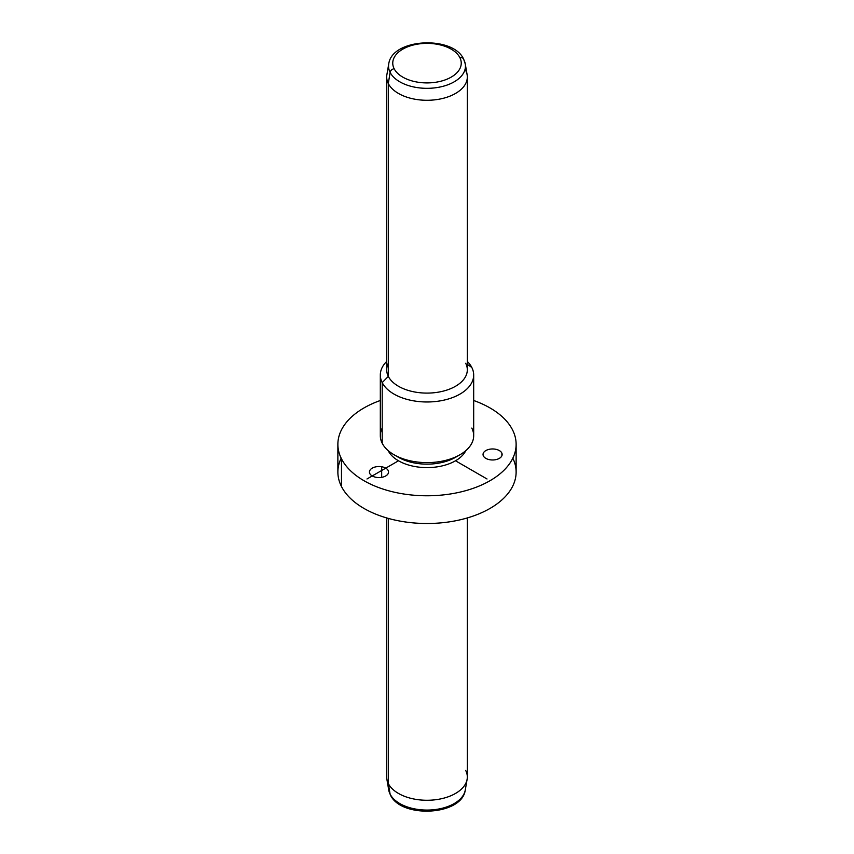 <?xml version="1.0" encoding="UTF-8"?>
<svg xmlns="http://www.w3.org/2000/svg" width="854" height="854" viewBox="0 0 854 854"><rect width="100%" height="100%" fill="white"/><g stroke="black" fill="none" stroke-linecap="round" stroke-linejoin="round"><path stroke-width="1.28" d="M381.674 466.754A9.554 5.508 180 0 1 388.538 472.048A9.554 5.508 180 0 1 376.294 477.343A9.554 5.508 180 0 1 369.43 472.048A9.554 5.508 180 0 1 381.674 466.754L381.674 477.343L381.674 466.754A9.554 5.508 0 0 0 369.825 470.501A9.554 5.508 0 0 0 376.294 477.343A9.554 5.508 0 0 0 388.143 473.596A9.554 5.508 0 0 0 381.674 466.754M512.517 429.84A89.126 51.453 0 0 0 473.682 400.494A89.126 51.453 180 0 1 512.517 429.84A89.126 51.453 180 0 1 452.097 493.697A89.126 51.453 180 0 1 341.483 458.811L341.483 486.534A89.126 51.453 180 0 1 337.874 472.048L337.874 444.326A89.126 51.453 0 0 0 341.483 458.811A89.126 51.453 0 0 0 439.671 495.256A89.126 51.453 0 0 0 516.126 444.326A89.126 51.453 0 0 0 512.517 429.84M516.126 444.326L516.126 472.048A89.126 51.453 180 0 1 439.671 522.979A89.126 51.453 180 0 1 341.483 486.534L341.483 458.811A89.126 51.453 180 0 1 380.318 400.494A89.126 51.453 0 0 0 337.874 444.326M388.314 450.88L388.314 450.88A40.319 23.282 180 0 1 388.196 450.645A40.319 23.282 0 0 0 388.314 450.88A40.319 23.282 0 0 0 427.203 467.608A40.319 23.282 0 0 0 465.804 450.645A40.319 23.282 180 0 1 427.203 467.608A40.319 23.282 180 0 1 388.314 450.88M396.405 456.025A40.319 23.282 0 0 0 457.595 456.025A40.319 23.282 180 0 1 455.513 457.317A40.319 23.282 180 0 1 398.487 457.317L393.993 454.723A46.682 26.954 0 0 0 460.007 454.723A46.682 26.954 0 0 0 471.792 428.078M382.208 428.078A46.682 26.954 0 0 0 382.208 443.247A46.682 26.954 0 0 0 393.993 454.723M473.682 375.023L473.682 435.668A46.682 26.954 180 0 1 433.64 462.345A46.682 26.954 180 0 1 382.208 443.247L382.208 382.613A46.682 26.954 0 0 0 433.64 401.7A46.682 26.954 0 0 0 473.682 375.023A46.682 26.954 0 0 0 471.792 367.433A46.682 26.954 0 0 0 467.319 361.434A46.682 26.954 180 0 1 471.792 367.433A46.682 26.954 180 0 1 440.141 400.889A46.682 26.954 180 0 1 382.208 382.613L382.208 443.247A46.682 26.954 180 0 1 380.318 435.668L380.318 375.023A46.682 26.954 0 0 0 382.208 382.613L388.314 376.379A40.319 23.282 0 0 0 438.348 392.157A40.319 23.282 0 0 0 465.686 363.27M388.314 363.27A40.319 23.282 0 0 0 388.314 376.379L382.208 382.613A46.682 26.954 180 0 1 386.681 361.434A46.682 26.954 0 0 0 380.318 375.023M467.319 364.38L471.792 367.433L467.319 364.38M467.319 77.009L467.319 369.825A40.319 23.282 180 0 1 432.732 392.861A40.319 23.282 180 0 1 388.314 376.379L388.314 83.564A40.319 23.282 0 0 0 432.732 100.046A40.319 23.282 0 0 0 467.319 77.009A40.319 23.282 0 0 0 465.686 70.455M386.681 77.009A40.319 23.282 0 0 0 388.314 83.564L388.314 376.379A40.319 23.282 180 0 1 386.681 369.825L386.681 77.009M390.107 72.376A38.451 22.193 0 0 0 434.355 87.919A38.451 22.193 0 0 0 465.259 63.922A38.451 22.193 0 0 0 463.893 59.876A4.249 3.32 153.1 0 0 463.637 59.118A4.249 3.32 153.1 0 0 459.858 57.581A4.249 3.32 -26.9 0 1 463.637 59.118L465.259 63.922A38.451 22.193 180 0 1 434.355 87.919A38.451 22.193 180 0 1 390.107 72.376L388.314 83.564L390.107 72.376A4.249 3.32 -26.9 0 1 394.142 68.715A34.245 19.77 0 0 0 436.64 82.112A34.245 19.77 0 0 0 459.858 57.581A34.245 19.77 0 0 0 417.36 44.173A34.245 19.77 0 0 0 394.142 68.715A4.249 3.32 153.1 0 0 390.107 72.376A38.451 22.193 180 0 1 388.741 63.922A38.451 22.193 0 0 0 390.107 72.376M465.259 63.922L467.117 74.693A40.319 23.282 180 0 1 434.707 99.854A40.319 23.282 180 0 1 388.314 83.564A40.319 23.282 180 0 1 386.883 74.693L388.741 63.922C391.986 38.259 453.015 35.313 463.637 59.118M394.142 68.715A34.245 19.77 180 0 1 417.36 44.173A34.245 19.77 180 0 1 459.858 57.581A34.245 19.77 180 0 1 436.64 82.112A34.245 19.77 180 0 1 394.142 68.715M467.319 517.94L467.319 776.991A40.319 23.282 180 0 1 432.732 800.038A40.319 23.282 180 0 1 388.314 783.545L388.314 518.399L388.314 783.545L390.107 794.124L388.314 783.545A40.319 23.282 0 0 1 386.883 779.307L388.741 790.078A38.451 22.193 0 0 0 390.107 794.124A4.249 3.32 153.1 0 0 390.363 794.882A4.249 3.32 -26.9 0 1 390.107 794.124A38.451 22.193 0 0 0 430.565 809.976A38.451 22.193 0 0 0 465.259 790.078A38.451 22.193 180 0 1 430.565 809.976A38.451 22.193 180 0 1 390.107 794.124A38.451 22.193 180 0 1 388.741 790.078L390.363 794.882C400.985 818.687 462.014 815.741 465.259 790.078L467.117 779.307A40.319 23.282 0 0 0 465.686 770.436M386.681 517.94L386.681 776.991A40.319 23.282 180 0 0 388.314 783.545A40.319 23.282 0 0 0 430.736 800.166A40.319 23.282 0 0 0 467.117 779.307M501.874 453.175A9.554 5.508 0 0 0 490.335 449.119A9.554 5.508 0 0 0 483.311 455.769A9.554 5.508 0 0 0 494.84 459.826A9.554 5.508 0 0 0 501.874 453.175L501.874 455.769L501.874 453.175A9.554 5.508 180 0 1 502.141 454.477A9.554 5.508 180 0 1 493.729 459.943A9.554 5.508 180 0 1 483.311 455.769A9.554 5.508 180 0 1 483.044 454.477A9.554 5.508 180 0 1 491.456 449.001A9.554 5.508 180 0 1 501.874 453.175M341.173 458.192A89.126 51.453 0 0 0 341.483 486.534A89.126 51.453 0 0 0 451.552 521.516A89.126 51.453 0 0 0 512.827 458.192M398.487 460.786L366.985 478.977M455.513 460.786L487.015 478.977M460.007 454.723L455.513 457.317"/></g></svg>
